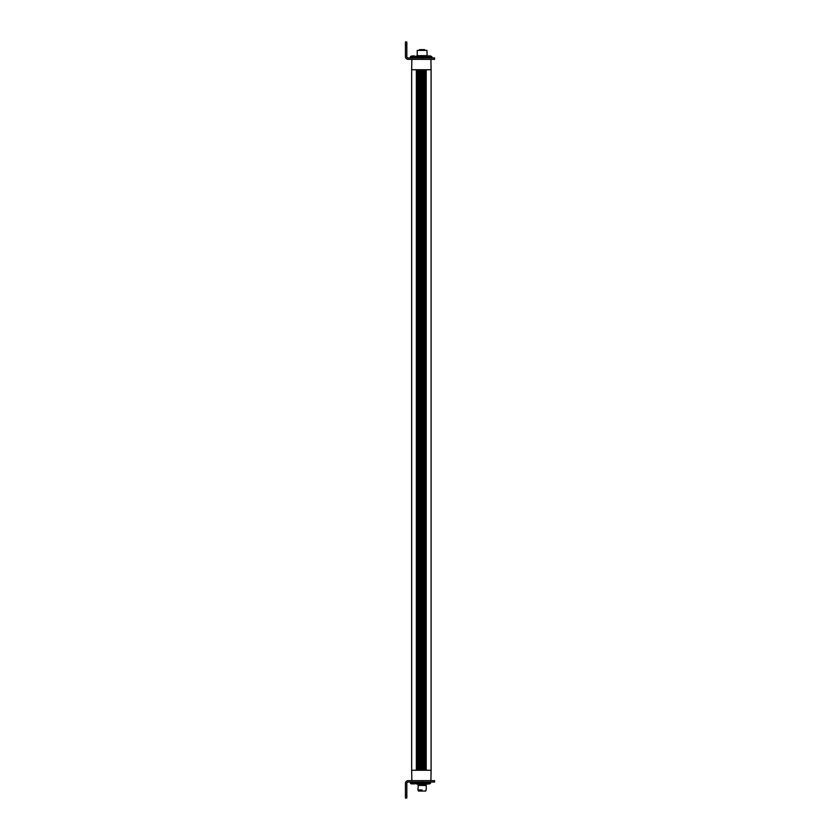 <?xml version="1.0" encoding="UTF-8"?>
<svg xmlns="http://www.w3.org/2000/svg" width="840" height="840" viewBox="0 0 840 840"><rect width="100%" height="100%" fill="white"/><g stroke="black" fill="none" stroke-linecap="round" stroke-linejoin="round"><path stroke-width="1.26" d="M430.92 780.665L408.209 780.665A2.772 2.772 0 0 0 405.437 783.437L405.437 798L406.822 798L406.822 783.437A1.386 1.386 0 0 1 408.209 782.05L434.564 782.05L434.564 780.665L430.92 780.665L431.099 770.259L411.673 770.259L411.852 780.665M428.18 784.035L427.392 784.035L428.18 784.035L427.822 783.248L425.009 783.248L425.009 782.05L416.189 782.093L416.189 783.226L416.189 782.093M427.822 783.248L430.563 783.248L430.563 782.05M413.207 784.087L413.238 783.248L410.424 783.248L410.424 782.05M413.238 783.248L415.979 783.248L415.979 782.05M427.004 784.067L427.791 784.087M416.189 783.226L417.365 783.226L417.365 782.093M417.365 783.226L420.913 783.226L420.913 782.093M420.913 783.226L423.255 783.226L423.255 782.093M423.255 783.226L425.46 783.552M416.189 783.573L416.745 784.13L427.487 784.056M425.911 784.13L418.247 784.13M418.373 784.665L425.775 784.602L418.373 784.665L417.921 789.957L422.079 789.957C416.714 789.957 416.714 789.957 422.079 789.957M425.796 784.665L426.237 785.442L417.921 785.442M430.92 59.336L434.564 59.336L434.564 57.95L422.425 57.95L422.425 59.336L430.92 59.336L431.099 69.741L411.673 69.741L411.673 770.259M406.822 45.465L406.822 42L405.437 42L405.437 45.465L406.822 45.465L406.822 56.563A1.386 1.386 0 0 0 408.209 57.95L422.425 57.95M405.437 45.465L405.437 56.563A2.772 2.772 0 0 0 408.209 59.336L422.425 59.336M429.072 55.913L429.082 56.752L431.897 56.752L431.897 57.95M429.082 56.752L426.342 56.752L426.342 57.95M413.154 55.913L413.165 56.752L415.979 56.752L415.979 57.95M413.165 56.752L410.424 56.752L410.424 57.95M427.739 55.913L428.978 55.965L427.739 56.018M429.125 55.913L430.311 55.965L429.125 55.913M413.207 55.913L414.393 55.965L413.207 55.913M412.808 55.965L412.01 55.965L412.808 55.965M416.209 57.907L426.752 57.907M426.752 56.774L423.171 56.774L423.171 57.907M420.83 57.907L420.83 56.774L423.171 56.774M420.83 56.774L417.302 56.774L417.302 57.907M416.157 57.907L416.157 56.774L417.302 56.774M427.613 56.059L416.745 55.87L416.189 56.427M417.911 50.39L426.941 50.39L427.14 55.87M426.941 50.39L417.228 50.39L417.228 55.66L426.941 55.66M411.852 59.336L411.673 69.741M417.816 69.741L417.816 770.259L417.774 69.741M424.578 69.741L424.578 770.259L424.505 69.741M422.793 770.259L422.751 69.741M421.113 69.741L421.113 770.259L421.04 69.741M420.945 69.741L420.987 770.259M431.099 69.741L431.099 770.259M425.723 790.367L425.723 791.06L418.435 791.06L418.435 790.367M424.904 50.327L424.505 49.686M424.662 50.327L424.326 49.634L420.053 49.634M423.433 49.634L422.425 49.634M421.155 49.634L421.712 49.634M422.425 782.05L422.425 780.665M406.822 794.535L405.437 794.535M411.684 69.741L411.684 770.259M424.452 69.741L424.452 770.259M422.699 69.741L422.699 770.259M419.381 69.741L419.381 770.259M419.339 69.741L419.339 770.259M416.367 69.741L416.367 770.259M426.206 69.741L426.206 770.259M426.122 69.741L426.122 770.259M425.407 770.259L425.407 69.741M425.271 770.259L425.271 69.741M422.835 770.259L422.835 69.741M424.368 69.741L424.368 770.259M423.696 770.259L423.696 69.741M423.56 770.259L423.56 69.741M422.625 69.741L422.625 770.259M422.006 770.259L422.006 69.741M421.869 770.259L421.869 69.741M420.913 69.741L420.913 770.259M420.346 770.259L420.346 69.741M420.231 770.259L420.231 69.741M419.465 770.259L419.465 69.741M419.276 69.741L419.276 770.259M418.772 770.259L418.772 69.741M418.656 770.259L418.656 69.741M417.89 770.259L417.89 69.741M417.711 69.741L417.711 770.259M417.291 770.259L417.291 69.741M417.186 770.259L417.186 69.741M416.441 770.259L416.441 69.741M419.349 49.98L424.662 49.98M429.156 783.982A4.505 4.505 0 0 0 430.563 783.248A4.505 4.505 0 0 1 429.156 783.982M425.009 783.248A4.505 4.505 0 0 0 426.416 783.982M414.572 783.982A4.505 4.505 0 0 0 415.979 783.248M410.424 783.248A4.505 4.505 0 0 0 411.831 783.982M426.237 785.442L426.237 789.957M427.749 56.018A4.505 4.505 0 0 0 426.342 56.752M431.897 56.752A4.505 4.505 0 0 0 430.49 56.018M415.979 56.752A4.505 4.505 0 0 0 414.572 56.018M411.831 56.018A4.505 4.505 0 0 0 410.424 56.752M424.925 50.327L424.578 49.634M419.233 50.327L419.58 49.634"/></g></svg>
